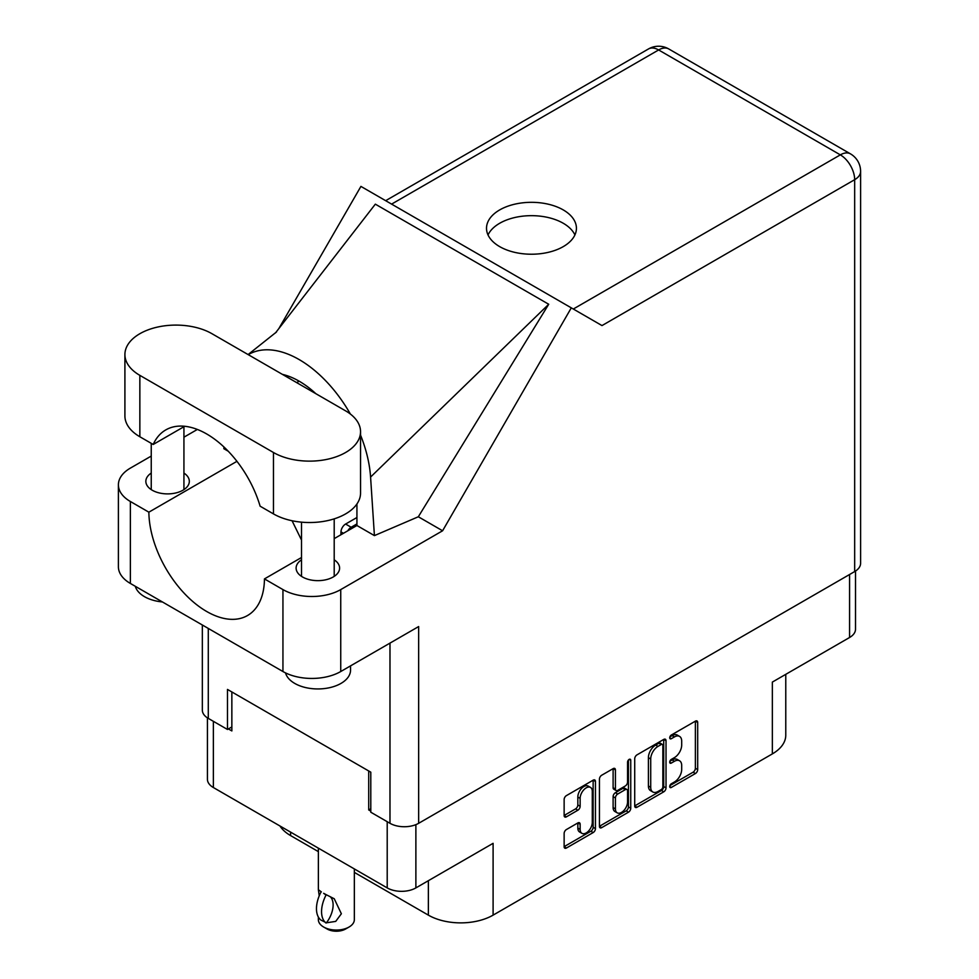 <?xml version="1.0" encoding="UTF-8"?>
<svg xmlns="http://www.w3.org/2000/svg" width="979" height="979" viewBox="0 0 979 979"><rect width="100%" height="100%" fill="white"/><g stroke="black" fill="none" stroke-linecap="round" stroke-linejoin="round"><path stroke-width="1.47" d="M590.508 787.422L588.195 786.088A8.578 4.956 120 0 0 583.9 786.516A8.578 4.956 120 0 0 577.83 797.028L580.143 798.362A8.578 4.956 120 0 1 586.213 787.85A8.578 4.956 120 0 1 590.508 787.422A8.578 4.956 120 0 1 592.283 791.35L592.283 822.409A8.578 4.956 120 0 1 588.538 831.036A8.578 4.956 120 0 1 581.918 833.337A8.578 4.956 120 0 1 580.143 829.409L580.143 824.232A3.206 1.848 120 0 0 579.47 822.764A3.206 1.848 120 0 0 577.867 822.923L566.413 829.543A3.206 1.848 120 0 0 564.137 833.472L564.137 846.7A3.206 1.848 120 0 0 564.81 848.181A3.206 1.848 120 0 0 566.413 848.022L593.188 832.554A3.206 1.848 120 0 0 595.452 828.626L595.452 781.462A3.206 1.848 120 0 0 594.791 779.994A3.206 1.848 120 0 0 593.188 780.153L566.413 795.609A3.206 1.848 120 0 0 564.137 799.537L564.137 815.519A3.206 1.848 120 0 0 564.81 817A3.206 1.848 120 0 0 566.413 816.841L577.867 810.22A3.206 1.848 120 0 0 580.143 806.292L580.143 798.362M629.154 759.386L630.745 760.304A2.252 1.297 120 0 0 630.28 759.276A2.252 1.297 120 0 0 629.154 759.386A2.252 1.297 120 0 0 627.563 762.139L627.563 782.05A3.206 1.848 120 0 1 625.3 785.978L617.7 790.371A3.206 1.848 120 0 1 616.097 790.53A3.206 1.848 120 0 1 615.424 789.062L615.424 769.935A3.206 1.848 120 0 0 614.763 768.466A3.206 1.848 120 0 0 613.16 768.625L615.424 769.935M634.71 758.798L634.71 805.962A3.206 1.848 120 0 0 635.383 807.43A3.206 1.848 120 0 0 636.986 807.271L663.762 791.815A3.206 1.848 120 0 0 666.026 787.887L666.026 740.711A3.206 1.848 120 0 0 665.365 739.243A3.206 1.848 120 0 0 663.762 739.402L636.986 754.87A3.206 1.848 120 0 0 634.71 758.798M674.421 781.988L671.3 783.787A2.252 1.297 120 0 0 669.844 785.77A2.252 1.297 120 0 0 670.187 787.569A2.252 1.297 120 0 0 671.3 787.459L695.42 773.532A3.206 1.848 120 0 0 697.684 769.604L697.684 722.441A3.206 1.848 120 0 0 697.024 720.972A3.206 1.848 120 0 0 695.42 721.131L671.3 735.045A2.252 1.297 120 0 0 669.844 737.028A2.252 1.297 120 0 0 670.187 738.827A2.252 1.297 120 0 0 671.3 738.717L674.421 736.918A10.267 5.923 120 0 1 679.561 736.404A10.267 5.923 120 0 1 681.69 741.115L681.69 745.043A10.267 5.923 120 0 1 674.421 757.624L671.3 759.423A2.252 1.297 120 0 0 669.844 761.393A2.252 1.297 120 0 0 670.187 763.204A2.252 1.297 120 0 0 671.3 763.082L674.421 761.283A10.267 5.923 120 0 1 679.561 760.781A10.267 5.923 120 0 1 681.69 765.48L681.69 769.408A10.267 5.923 120 0 1 674.421 781.988M599.429 826.288L626.168 810.845L628.469 812.191A3.206 1.848 120 0 0 630.745 808.25L630.745 760.304M628.469 812.191L601.693 827.647A3.206 1.848 120 0 1 600.09 827.806A3.206 1.848 120 0 1 599.429 826.337L599.429 779.174A3.206 1.848 120 0 1 601.693 775.233L613.16 768.625M415.879 824.636L415.879 887.904L493.098 843.323L493.098 915.132L772.358 753.891L772.358 682.082L849.576 637.5L849.576 574.502M290.579 832.113L290.579 835.576L318.371 851.632M354.337 872.387L428.361 915.132L428.361 880.696M290.579 835.576A45.768 26.421 180 0 1 279.957 825.982M785.77 674.347L785.77 735.205A45.768 26.421 180 0 1 772.358 753.891M493.098 915.132A45.768 26.421 180 0 1 428.361 915.132M415.879 887.904A20.265 11.699 180 0 1 387.207 887.904L213.361 787.532A20.265 11.699 180 0 1 207.426 779.26L207.426 717.864M370.796 808.752L368.716 809.951L370.796 811.15M368.716 809.951L368.716 770.975M228.388 728.939L231.852 730.934L231.852 691.957M679.561 760.781L677.248 759.447A10.267 5.923 120 0 0 672.108 759.949L674.421 761.283M669.893 761.234L672.108 759.949M679.561 736.404L677.248 735.07A10.267 5.923 120 0 0 672.108 735.584L674.421 736.918M669.893 736.869L672.108 735.584M669.893 785.599L693.108 772.198A3.206 1.848 120 0 0 695.371 768.27L695.371 721.156L697.684 722.441M634.71 805.913L661.449 790.481A3.206 1.848 120 0 0 663.713 786.553L663.713 739.426M661.266 789.588A2.252 1.297 120 0 0 662.856 786.835L662.856 745.435A2.252 1.297 120 0 0 662.391 744.407A2.252 1.297 120 0 0 661.266 744.517L657.974 746.414A10.267 5.923 120 0 0 650.717 758.994L650.717 787.287A10.267 5.923 120 0 0 652.834 791.999A10.267 5.923 120 0 0 657.974 791.485L661.266 789.588M662.391 744.407L660.079 743.073A2.252 1.297 120 0 0 658.953 743.183L661.266 744.517M652.834 791.999L650.533 790.653A10.267 5.923 120 0 1 648.404 785.953L648.404 757.66A10.267 5.923 120 0 1 655.661 745.08L658.953 743.183M613.111 768.65L613.111 787.728A3.206 1.848 120 0 0 613.784 789.196L616.097 790.53M628.432 760.01L628.432 806.916L630.745 808.25M615.424 808.911A8.578 4.956 120 0 0 617.198 812.839A8.578 4.956 120 0 0 623.819 810.539A8.578 4.956 120 0 0 627.563 801.899L627.563 790.959A3.206 1.848 120 0 0 626.903 789.49A3.206 1.848 120 0 0 625.3 789.649L617.7 794.042A3.206 1.848 120 0 0 615.424 797.971L615.424 808.911L613.111 807.577A8.578 4.956 120 0 0 614.898 811.505L617.198 812.839M626.903 789.49L624.59 788.156A3.206 1.848 120 0 0 622.987 788.315L625.3 789.649M613.111 807.577L613.111 796.637A3.206 1.848 120 0 1 615.387 792.709L622.987 788.315M626.168 810.845A3.206 1.848 120 0 0 628.432 806.916M581.918 833.337L579.605 832.003A8.578 4.956 120 0 1 577.83 828.075L577.83 822.947M564.137 815.47L575.554 808.887A3.206 1.848 120 0 0 577.83 804.958L577.83 797.028M564.137 846.651L590.875 831.22A3.206 1.848 120 0 0 593.139 827.292L593.139 780.177M855.511 571.051L855.511 629.228A20.265 11.699 180 0 1 849.576 637.5M211.978 333.717A51.006 29.443 0 0 0 139.85 333.717A51.006 29.443 0 0 0 124.908 354.533A51.006 29.443 0 0 0 139.85 375.361L273.471 452.506A51.006 29.443 0 0 0 329.054 458.894A51.006 29.443 0 0 0 360.541 431.69A51.006 29.443 0 0 0 345.599 410.862L211.978 333.717M350.555 665.879L350.555 670.064A32.699 18.87 180 0 1 340.973 683.415A32.699 18.87 180 0 1 307.663 688.004A32.699 18.87 180 0 1 285.538 672.903M162.416 601.95A32.699 18.87 180 0 1 135.31 586.299M301.508 559.817A21.746 12.556 0 0 0 296.111 568.101A21.746 12.556 0 0 0 309.535 579.69A21.746 12.556 0 0 0 333.227 576.974A21.746 12.556 0 0 0 339.603 568.101A21.746 12.556 0 0 0 334.206 559.817M151.243 473.065A21.746 12.556 0 0 0 145.847 481.338A21.746 12.556 0 0 0 159.271 492.939A21.746 12.556 0 0 0 182.963 490.21A21.746 12.556 0 0 0 189.326 481.338A21.746 12.556 0 0 0 183.93 473.065M563.255 246.622A44.961 25.956 0 0 0 576.423 228.278A44.961 25.956 0 0 0 548.668 204.293A44.961 25.956 0 0 0 499.682 209.922A44.961 25.956 0 0 0 486.514 228.278A44.961 25.956 0 0 0 514.269 252.252A44.961 25.956 0 0 0 563.255 246.622M488.031 234.948A44.961 25.956 180 0 1 499.682 223.273A44.961 25.956 180 0 1 543.149 216.555A44.961 25.956 180 0 1 574.918 234.948M124.908 354.533L124.908 415.94A51.006 29.443 0 0 0 139.85 436.756L153.201 444.466A81.734 47.188 -120 0 1 165.794 429.903A81.734 47.188 -120 0 1 260.12 506.192L273.471 513.902A51.006 29.443 0 0 0 329.054 520.29A51.006 29.443 0 0 0 360.541 493.086L360.541 431.69M854.667 571.565L854.667 179.683A20.265 11.699 180 0 0 860.602 171.411L860.602 563.292A20.265 11.699 180 0 1 854.667 571.565L418.657 823.302L418.657 626.56L340.741 671.533A40.873 23.594 180 0 1 282.943 671.533L130.366 583.447A40.873 23.594 180 0 1 118.398 566.768L118.398 484.813A40.873 23.594 0 0 0 130.366 501.493L130.366 583.447M118.398 484.813A40.873 23.594 0 0 1 130.366 468.121L151.243 456.079M183.93 437.197L197.354 429.451M236.942 461.329L148.869 512.176L130.366 501.493M228.193 451.197L223.848 448.688L223.971 447.011M282.943 671.533L282.943 589.591L264.452 578.907L301.508 557.504M282.943 589.591A40.873 23.594 0 0 0 340.741 589.591L442.594 530.777L418.327 516.765L374.419 535.611L356.919 525.515L334.206 538.634M275.466 332.946L375.336 204.158L548.717 304.261L370.576 477.067L374.419 535.611M418.327 516.765L548.717 304.261M442.594 530.777L571.295 307.859L360.921 186.402L278.795 328.663M231.852 726.932L227.471 729.465L208.282 718.39A20.265 11.699 180 0 1 202.335 710.118L202.335 624.994M418.657 823.302A20.265 11.699 180 0 1 389.985 823.302L370.796 812.215L370.796 772.174L227.471 689.424L227.471 729.465M571.295 307.859L601.755 325.444M148.869 512.176A81.734 47.188 -120 0 0 184.86 593.959A81.734 47.188 -120 0 0 247.528 615.522A81.734 47.188 -120 0 0 264.452 578.907M292.06 520.742L301.508 540.041M356.931 503.965L356.931 524.72A81.734 47.188 60 0 1 356.919 525.515M370.576 477.067A101.351 58.52 -120 0 0 360.541 435.092M350.384 414.056A101.351 58.52 -120 0 0 248.25 354.655M282.393 374.37A81.734 47.188 60 0 1 315.862 393.693M184.701 426.281L153.201 444.466M340.888 534.767L340.973 531.866A6.535 3.769 -60 0 1 345.599 524.046L356.931 517.512M347.851 530.753A6.535 3.769 -60 0 1 351.143 527.253L356.931 523.924M354.337 868.924L354.337 919.673A17.977 10.377 180 0 1 349.062 927.015L345.599 929.01A13.082 7.551 180 0 1 327.108 929.01L323.633 927.015A17.977 10.377 180 0 1 318.371 919.673L318.371 917.054M319.227 895.846L318.371 889.715L321.357 891.881M320.953 892.114A26.323 15.199 120 0 0 320.953 920.101L326.435 922.805A20.265 11.699 -60 0 0 330.241 896.678M326.044 923.038A26.323 15.199 -60 0 1 326.044 895.051L326.435 894.818A20.265 11.699 -60 0 1 326.448 894.818L334.255 898.759L341.365 913.762L335.711 921.398L326.435 922.805M349.062 927.015A17.977 10.377 180 0 1 323.633 927.015L327.108 929.01M326.044 895.051L323.633 893.313L326.435 894.818M387.207 887.904L387.207 821.699M213.361 721.327L213.361 787.532M669.722 762.176L671.3 763.082M669.722 737.799L671.3 738.717M695.371 768.27L697.684 769.604M693.108 772.198L695.42 773.532M669.722 786.541L671.3 787.459M663.762 739.402L666.026 740.711M663.713 786.553L666.026 787.887M661.449 790.481L663.762 791.815M634.71 805.962L636.986 807.271M655.661 745.08L657.974 746.414M648.404 757.66L650.717 758.994M648.404 785.953L650.717 787.287M599.429 826.337L601.693 827.647M613.111 787.728L615.424 789.062M615.387 792.709L617.7 794.042M613.111 796.637L615.424 797.971M577.867 822.923L580.143 824.232M577.83 828.075L580.143 829.409M577.83 804.958L580.143 806.292M575.554 808.887L577.867 810.22M564.137 815.519L566.413 816.841M593.188 780.153L595.452 781.462M593.139 827.292L595.452 828.626M590.875 831.22L593.188 832.554M564.137 846.7L566.413 848.022M573.315 309.021L840.337 154.866L658.622 49.953L391.6 204.109M389.985 823.302L389.985 643.105M208.282 628.432L208.282 718.39M340.741 589.591L340.741 671.533M860.602 171.411A20.265 20.265 0 0 0 850.47 153.862A20.265 11.699 120 0 0 840.337 154.866A20.265 11.699 60 0 1 854.667 179.683L601.987 325.579M299.133 381.174L296.661 382.605M648.49 48.95A20.265 11.699 60 0 1 658.622 49.953A20.265 11.699 120 0 1 668.755 48.95A20.265 20.265 0 0 0 648.49 48.95L385.665 200.683M273.471 513.902L273.471 452.506M139.85 436.756L139.85 375.361M345.599 524.046L351.143 527.253M340.973 531.866L343.445 533.298M151.243 443.34L151.243 489.61M301.508 522.162L301.508 576.374M276.506 331.967L248.091 354.569M850.47 153.862L668.755 48.95M334.206 518.858L334.206 576.374M183.93 426.722L183.93 489.61M318.371 848.157L318.371 889.715"/></g></svg>
